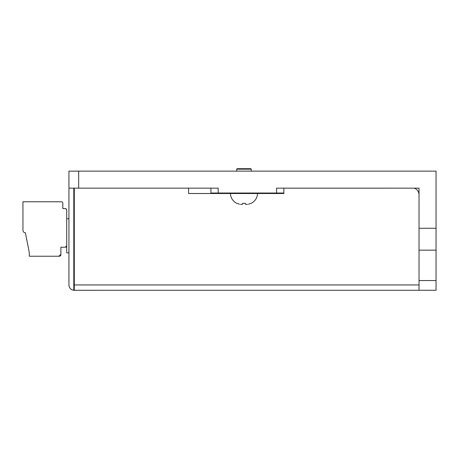 <?xml version="1.0" encoding="UTF-8"?>
<svg xmlns="http://www.w3.org/2000/svg" width="459" height="459" viewBox="0 0 459 459"><rect width="100%" height="100%" fill="white"/><g stroke="black" fill="none" stroke-linecap="round" stroke-linejoin="round"><path stroke-width="0.69" d="M74.283 218.794L73.796 218.794M68.936 218.794L66.71 218.794L66.71 210.038A1.457 1.457 0 0 0 65.253 208.581L66.285 209.006L66.71 210.038L66.71 245.794L65.253 247.235L60.875 247.235L60.875 254.774L60.875 247.235L65.253 247.235L60.875 247.235L60.875 254.774A1.457 1.457 0 0 1 59.418 256.231L29.273 256.231L42.888 256.231L29.273 256.231L29.273 252.461L25.383 232.77L29.273 252.461M74.283 252.829L73.796 252.829M68.936 252.829L66.71 252.829L66.71 218.794M419.033 250.155L419.033 280.547L436.05 280.547L436.05 250.155L419.033 250.155L419.033 188.156L276.559 188.156L276.559 193.021L210.916 193.021L210.916 188.156M218.214 193.021L218.214 188.156L68.936 188.156L68.936 284.941A5.347 5.347 0 0 0 73.796 290.272L73.796 188.156M419.033 194.966A7.292 7.292 0 0 0 414.357 188.156L283.857 188.167L283.857 193.509L257.568 193.509M414.357 188.156L402.985 188.156M389.37 188.156L375.479 188.156M356.029 188.161L309.383 188.156M293.335 188.156L286.284 188.156M68.936 188.156L68.936 171.138L436.05 171.138L436.05 250.155M73.796 290.272A5.347 5.347 0 0 0 74.283 290.295L74.283 284.941L419.033 284.941M436.05 280.547L436.05 290.272L419.033 290.272L419.033 280.547M419.033 290.283L74.283 290.289M74.283 188.156L74.283 284.941M188.551 188.156L188.551 193.509L210.916 193.509L210.916 193.021M419.033 228.272L436.05 228.272M283.857 193.021L276.559 193.021M257.103 193.021L257.585 193.526L230.378 193.526L230.866 193.021M245.41 204.221L245.324 203.331L245.41 204.221L246.001 204.353L245.41 204.221L245.324 203.331L242.645 203.331L242.559 204.221L242.645 203.331L242.559 204.221L241.968 204.353L242.559 204.221M248.462 204.221L251.05 203.331L248.462 204.221M257.585 193.526C257.241 197.955 255.106 201.22 251.176 203.331L251.05 203.331M239.506 204.221L236.913 203.331L239.506 204.221M236.913 203.331L236.787 203.331C232.862 201.22 230.728 197.955 230.378 193.526M246.001 204.353A24.298 12.072 82.6 0 0 246.54 204.421A24.298 20.913 -102.6 0 0 247.464 204.353A24.298 20.913 77.4 0 1 246.54 204.421A24.298 12.072 -97.4 0 1 246.001 204.353L247.464 204.353M241.968 204.353A24.298 12.072 -82.6 0 1 241.423 204.421A24.298 20.913 102.6 0 1 240.499 204.353A24.298 20.913 -77.4 0 0 241.423 204.421A24.298 12.072 97.4 0 0 241.968 204.353L240.499 204.353M188.551 193.509L230.401 193.509M74.283 285.429A0.488 0.488 0 0 1 73.796 284.941M236.689 171.138L236.689 169.193L251.28 169.193L251.28 171.138M236.689 169.193L237.177 168.705L250.792 168.705L251.28 169.193M22.95 230.338A2.433 2.433 0 0 0 25.383 232.77A2.433 2.433 0 0 1 22.95 230.338A2.433 2.433 0 0 0 25.383 232.77A2.433 2.433 0 0 1 22.95 230.338L22.95 201.771L61.363 201.771A1.457 1.457 0 0 1 62.82 203.234L62.82 208.581L65.253 208.581L62.82 208.581L62.82 203.234L62.82 208.581L65.253 208.581L62.82 208.581L65.253 208.581L62.82 208.581L65.253 208.581L62.82 208.581L65.253 208.581L62.82 208.581L65.253 208.581L62.82 208.581L65.253 208.581L62.82 208.581L65.253 208.581L62.82 208.581L62.82 203.234L62.82 208.581L65.253 208.581L62.82 208.581L65.253 208.581L62.82 208.581L65.253 208.581L62.82 208.581L62.82 203.234L62.82 208.581L65.253 208.581L62.82 208.581L65.253 208.581L62.82 208.581L62.82 203.234M56.503 256.231L59.418 256.231M65.253 247.235L60.875 247.235L60.875 254.774L60.875 247.235L65.253 247.235L60.875 247.235L60.875 254.774L60.875 247.235L65.253 247.235L60.875 247.235L60.875 254.774M65.78 247.137A1.457 1.457 0 0 0 66.268 246.827M66.578 246.391A1.457 1.457 0 0 0 66.681 246.076M29.273 256.231L42.888 256.231L29.273 256.231M22.95 201.771L61.363 201.771M78.661 171.138L78.661 188.156M60.393 254.774L58.93 256.231"/></g></svg>
